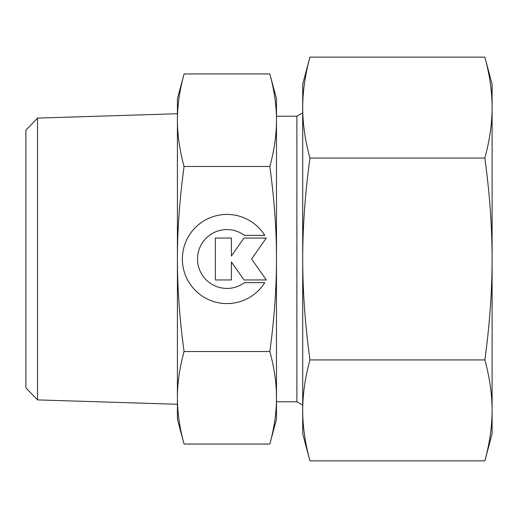 <?xml version="1.0" encoding="UTF-8"?>
<svg xmlns="http://www.w3.org/2000/svg" width="518" height="518" viewBox="0 0 518 518"><rect width="100%" height="100%" fill="white"/><g stroke="black" fill="none" stroke-linecap="round" stroke-linejoin="round"><path stroke-width="0.78" d="M37.549 118.098L25.9 130.115L25.9 387.885L37.549 399.902L177.415 404.273L177.415 397.785C177.376 383.417 179.591 368 184.058 351.521C179.591 318.57 177.376 287.73 177.415 259C177.376 230.27 179.591 199.43 184.058 166.479C179.591 150 177.376 134.583 177.415 120.215C177.376 105.847 179.591 90.43 184.058 73.951L177.415 98.744L177.415 120.215L177.415 113.727L37.549 118.098L37.549 399.902M302.706 112.859L296.879 116.226L276.482 116.226L276.482 120.215C276.521 134.583 274.307 150 269.839 166.479C274.307 199.43 276.521 230.27 276.482 259C276.521 287.73 274.307 318.57 269.839 351.521C274.307 368 276.521 383.417 276.482 397.785C276.521 412.153 274.307 427.57 269.839 444.049L276.482 419.256L276.482 98.744L269.839 73.951C274.307 90.43 276.521 105.847 276.482 120.215M276.482 397.785L276.482 401.774L296.879 401.774L302.706 405.141M177.415 397.785L177.415 419.256L184.058 444.049C179.591 427.57 177.376 412.153 177.415 397.785L177.415 120.215M264.75 282.627A44.58 44.58 0 0 1 189.148 282.627A44.58 44.58 0 0 1 203.321 221.199A44.58 44.58 0 0 1 264.75 235.373L244.483 235.373A29.422 29.422 0 0 0 203.321 276.534A29.422 29.422 0 0 0 244.483 282.627L264.75 282.627M231.404 279.953L215.358 279.953L215.358 238.047L231.404 238.047L231.404 256.041L244.01 238.047L266.297 238.047L251.625 259L266.297 279.953L244.01 279.953L231.404 261.959L231.404 279.953M184.058 73.951L269.839 73.951M184.058 166.479L269.839 166.479M184.058 351.521L269.839 351.521M184.058 444.049L269.839 444.049M296.879 401.774L296.879 116.226M302.706 411.972L302.706 410.405C302.719 394.347 305.141 377.525 309.952 359.932C305.141 324.76 302.719 291.116 302.706 259C302.719 226.884 305.141 193.24 309.952 158.068C305.141 140.475 302.719 123.653 302.706 107.595L302.706 106.028L302.706 107.595C302.719 91.544 305.141 74.715 309.952 57.129L302.706 84.175L302.706 411.972M484.854 158.068C489.665 193.24 492.087 226.884 492.1 259L492.1 84.175L484.854 57.129C489.665 74.715 492.087 91.544 492.1 107.595C492.087 123.653 489.665 140.475 484.854 158.068L309.952 158.068M484.854 460.871L492.1 433.825L492.1 410.405C492.087 426.456 489.665 443.285 484.854 460.871L309.952 460.871C305.141 443.285 302.719 426.456 302.706 410.405L302.706 433.825L309.952 460.871M484.854 359.932C489.665 377.525 492.087 394.347 492.1 410.405L492.1 259C492.087 291.116 489.665 324.76 484.854 359.932L309.952 359.932M484.854 57.129L309.952 57.129"/></g></svg>
